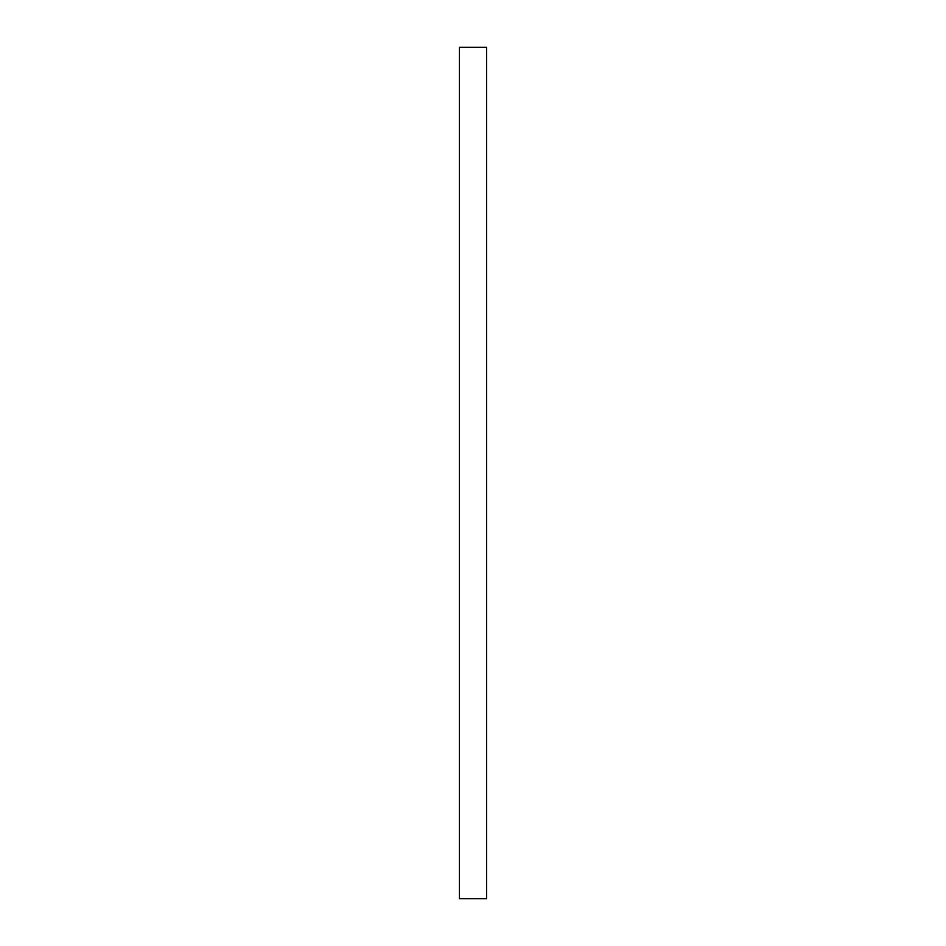 <?xml version="1.0" encoding="UTF-8"?>
<svg xmlns="http://www.w3.org/2000/svg" width="946" height="946" viewBox="0 0 946 946"><rect width="100%" height="100%" fill="white"/><g stroke="black" fill="none" stroke-linecap="round" stroke-linejoin="round"><path stroke-width="1.42" d="M459.378 898.7L486.622 898.7L486.622 47.3L459.378 47.3L459.378 898.7L486.622 898.7L486.622 47.3L459.378 47.3L459.378 898.7"/></g></svg>
